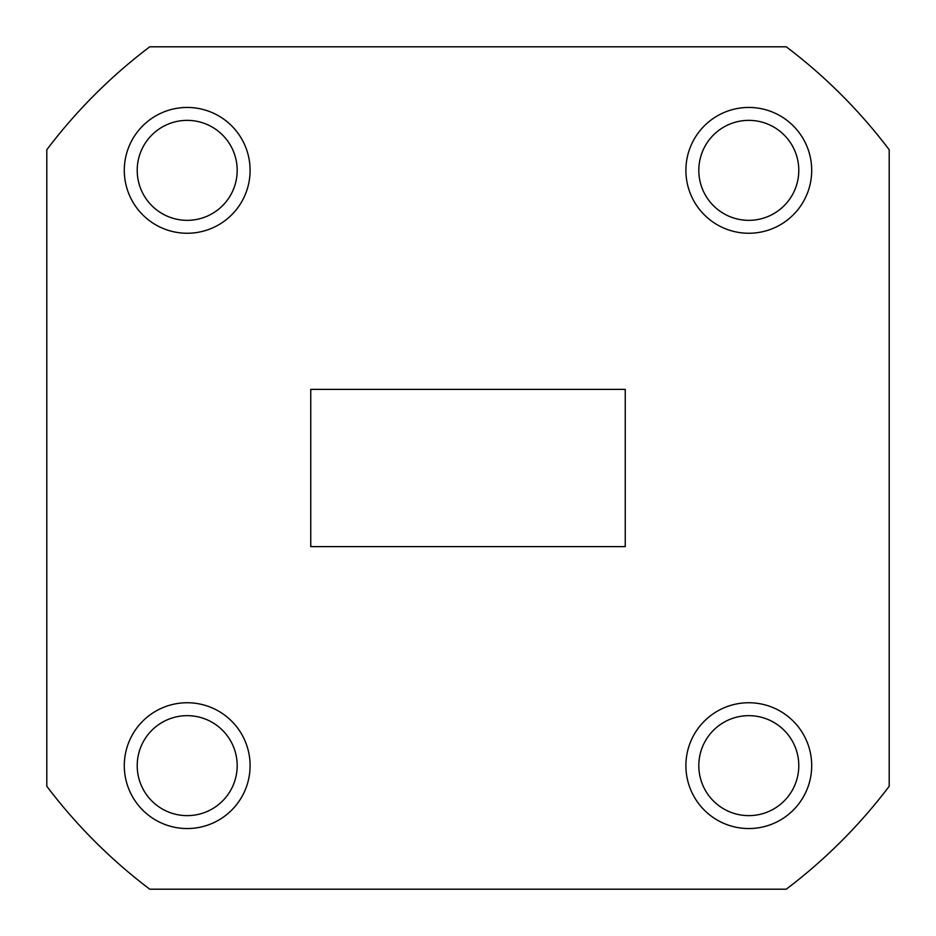 <?xml version="1.0" encoding="UTF-8"?>
<svg xmlns="http://www.w3.org/2000/svg" width="936" height="936" viewBox="0 0 936 936"><rect width="100%" height="100%" fill="white"/><g stroke="black" fill="none" stroke-linecap="round" stroke-linejoin="round"><path stroke-width="1.4" d="M237.182 765.648A49.982 49.982 0 0 0 162.209 722.358A49.982 49.982 0 0 0 162.209 808.938A49.982 49.982 0 0 0 237.182 765.648M798.782 765.648A49.982 49.982 0 0 0 723.809 722.358A49.982 49.982 0 0 0 723.809 808.938A49.982 49.982 0 0 0 798.782 765.648M798.782 170.352A49.982 49.982 0 0 0 723.809 127.062A49.982 49.982 0 0 0 723.809 213.642A49.982 49.982 0 0 0 798.782 170.352M237.182 170.352A49.982 49.982 0 0 0 162.209 127.062A49.982 49.982 0 0 0 162.209 213.642A49.982 49.982 0 0 0 237.182 170.352M889.2 786.24L889.2 149.76A527.904 527.904 0 0 0 786.24 46.8L149.76 46.8A527.904 527.904 0 0 0 46.8 149.76L46.8 786.24A527.904 527.904 0 0 0 149.76 889.2L786.24 889.2A527.904 527.904 0 0 0 889.2 786.24M625.248 546.624L310.752 546.624L310.752 389.376L625.248 389.376L625.248 546.624M250.099 170.352A62.899 62.899 0 0 0 155.75 115.877A62.899 62.899 0 0 0 155.75 224.827A62.899 62.899 0 0 0 250.099 170.352M811.699 170.352A62.899 62.899 0 0 0 717.35 115.877A62.899 62.899 0 0 0 717.35 224.827A62.899 62.899 0 0 0 811.699 170.352M811.699 765.648A62.899 62.899 0 0 0 717.35 711.173A62.899 62.899 0 0 0 717.35 820.123A62.899 62.899 0 0 0 811.699 765.648M250.099 765.648A62.899 62.899 0 0 0 155.75 711.173A62.899 62.899 0 0 0 155.75 820.123A62.899 62.899 0 0 0 250.099 765.648"/></g></svg>
